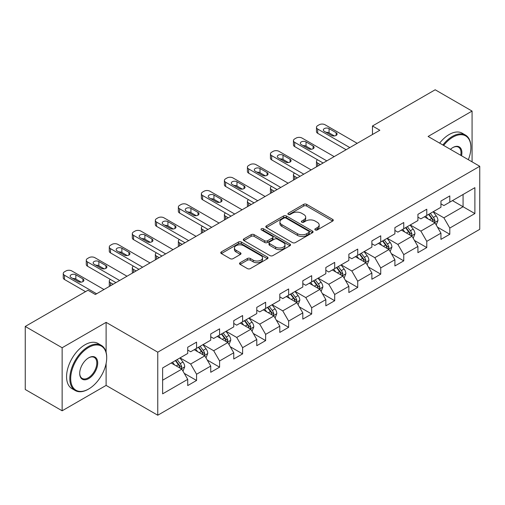 <?xml version="1.0" encoding="UTF-8"?>
<svg xmlns="http://www.w3.org/2000/svg" width="505" height="505" viewBox="0 0 505 505"><rect width="100%" height="100%" fill="white"/><g stroke="black" fill="none" stroke-linecap="round" stroke-linejoin="round"><path stroke-width="0.76" d="M315.259 229.945A1.433 0.827 0 0 0 317.285 229.945L332.675 221.064A2.052 1.18 0 0 0 333.275 220.224A2.052 1.18 0 0 0 332.675 219.391L306.604 204.336A2.052 1.18 0 0 0 303.707 204.336L288.317 213.224A1.433 0.827 0 0 0 287.894 213.811A1.433 0.827 0 0 0 288.317 214.391A1.433 0.827 0 0 0 290.343 214.391L292.332 213.243A6.552 3.787 0 0 1 301.605 213.243L303.776 214.499A6.552 3.787 0 0 1 305.695 217.175A6.552 3.787 0 0 1 303.776 219.852L301.788 221.001A1.433 0.827 0 0 0 301.365 221.588A1.433 0.827 0 0 0 301.788 222.168A1.433 0.827 0 0 0 303.814 222.168L305.803 221.02A6.552 3.787 0 0 1 315.076 221.02L317.247 222.276A6.552 3.787 0 0 1 319.166 224.952A6.552 3.787 0 0 1 317.247 227.629L315.259 228.778A1.433 0.827 0 0 0 314.836 229.365A1.433 0.827 0 0 0 315.259 229.945L315.259 228.778M240.121 262.707A2.052 1.18 0 0 0 239.515 263.547A2.052 1.18 0 0 0 240.121 264.38L247.431 268.603A2.052 1.18 0 0 0 250.328 268.603L267.423 258.737A2.052 1.18 0 0 0 268.022 257.897A2.052 1.18 0 0 0 267.423 257.064L241.352 242.009A2.052 1.18 0 0 0 238.455 242.009L221.36 251.875A2.052 1.18 0 0 0 220.761 252.715A2.052 1.18 0 0 0 221.36 253.548L230.198 258.655A2.052 1.18 0 0 0 233.095 258.655L240.405 254.432A2.052 1.18 0 0 0 241.005 253.592A2.052 1.18 0 0 0 240.405 252.759L236.024 250.227A5.479 3.163 0 0 1 234.421 247.987A5.479 3.163 0 0 1 237.805 245.064A5.479 3.163 0 0 1 243.776 245.752L260.94 255.663A5.479 3.163 0 0 1 262.543 257.897A5.479 3.163 0 0 1 259.16 260.82A5.479 3.163 0 0 1 253.188 260.138L250.328 258.484A2.052 1.18 0 0 0 247.431 258.484L240.121 262.707L240.121 264.38M106.113 322.36L62.14 347.749L25.25 326.451L25.25 389.494L62.14 410.792L106.113 385.403L157.762 415.224L157.762 352.181L106.113 322.36L106.113 352.288M472.074 161.852L472.074 111.075L428.101 136.464L479.75 166.284L157.762 352.181M472.074 111.075L435.184 89.776L372.469 125.985L372.469 134.5M25.25 326.451L87.965 290.242L95.344 294.503L379.848 130.246L372.469 125.985M292.477 242.596A2.052 1.18 0 0 0 295.375 242.596L312.469 232.729A2.052 1.18 0 0 0 313.068 231.89A2.052 1.18 0 0 0 312.469 231.056L286.398 216.001A2.052 1.18 0 0 0 283.501 216.001L266.406 225.868A2.052 1.18 0 0 0 265.807 226.707A2.052 1.18 0 0 0 266.406 227.54L292.477 242.596M261.981 230.255A1.433 0.827 0 0 1 263.44 230.457L289.92 245.746L272.851 255.599A2.052 1.18 0 0 1 269.954 255.599L243.883 240.544L243.883 238.871A2.052 1.18 0 0 0 243.284 239.711A2.052 1.18 0 0 0 243.883 240.544M243.883 238.871L251.2 234.648A2.052 1.18 0 0 1 254.097 234.648L264.67 240.759A2.052 1.18 0 0 0 267.568 240.759L272.416 237.956A2.052 1.18 0 0 0 273.016 237.116A2.052 1.18 0 0 0 272.416 236.283L261.413 229.927A1.433 0.827 0 0 1 260.99 229.339A1.433 0.827 0 0 1 261.874 228.576A1.433 0.827 0 0 1 263.44 228.759L289.946 244.06A2.052 1.18 0 0 1 290.545 244.893A2.052 1.18 0 0 1 289.946 245.733L289.946 244.06M157.762 415.224L479.75 229.327L479.75 166.284M184.249 373.353L196.571 380.467L196.571 374.243L210.736 366.068L210.736 372.286L219.593 367.173L219.593 360.955L233.758 352.774L233.758 358.998L242.615 353.885L242.615 347.661L256.78 339.486L256.78 345.704L265.636 340.591L265.636 334.373L279.802 326.192L279.802 332.416L288.652 327.303L288.652 321.085L302.817 312.904L302.817 319.122L311.673 314.009L311.673 307.791L325.839 299.616L325.839 305.834L334.695 300.721L334.695 294.503L348.86 286.322L348.86 292.54L357.717 287.433L357.717 281.209L371.882 273.035L371.882 279.252L380.732 274.139L380.732 267.921L394.897 259.74L394.897 265.958L403.754 260.851L403.754 254.627L417.919 246.453L417.919 252.67L426.776 247.557L426.776 241.339L440.941 233.159L440.941 239.383L449.797 234.269L449.797 228.052L474.883 213.564L474.883 187.664L463.072 194.482L463.072 206.747L474.883 213.564M196.571 380.467L187.721 385.574L187.721 379.356L162.635 393.843L162.635 367.943L187.721 353.456L187.721 347.238L196.571 342.125L196.571 348.343L210.736 340.168L210.736 333.944L219.593 328.837L219.593 335.055L233.758 326.874L233.758 320.656L242.615 315.543L242.615 321.767L256.78 313.586L256.78 307.368L265.636 302.255L265.636 308.473L279.802 300.292L279.802 294.074L288.652 288.961L288.652 295.185L302.817 287.004L302.817 280.786L311.673 275.673L311.673 281.891L325.839 273.716L325.839 267.492L334.695 262.385L334.695 268.603L348.86 260.422L348.86 254.204L357.717 249.091L357.717 255.309L371.882 247.134L371.882 240.91L380.732 235.803L380.732 242.021L394.897 233.84L394.897 227.622L403.754 222.509L403.754 228.727L417.919 220.552L417.919 214.335L426.776 209.221L426.776 215.439L440.941 207.258L440.941 201.041L449.797 195.927L449.797 202.151L474.883 187.664M194.21 349.706L204.834 355.842L190.669 364.023L180.045 357.887M187.721 350.047L190.669 351.751L196.571 348.343M190.669 364.023L196.571 374.243M204.834 355.842L210.736 366.068M217.232 336.418L227.856 342.554L213.691 350.729L203.067 344.599M210.736 336.759L213.691 338.464L219.593 335.055M213.691 350.729L219.593 360.955M227.856 342.554L233.758 352.774M240.254 323.124L250.878 329.26L236.712 337.441L226.089 331.305M233.758 323.465L236.712 325.169L242.615 321.767M236.712 337.441L242.615 347.661M250.878 329.26L256.78 339.486M263.269 309.836L273.899 315.972L259.728 324.147L249.104 318.017M256.78 310.177L259.728 311.882L265.636 308.473M259.728 324.147L265.636 334.373M273.899 315.972L279.802 326.192M286.291 296.549L296.915 302.678L282.75 310.859L272.126 304.723M279.802 296.889L282.75 298.594L288.652 295.185M282.75 310.859L288.652 321.085M296.915 302.678L302.817 312.904M309.312 283.255L319.936 289.39L305.771 297.571L295.147 291.435M302.817 283.595L305.771 285.3L311.673 281.891M305.771 297.571L311.673 307.791M319.936 289.39L325.839 299.616M332.334 269.967L342.958 276.102L328.793 284.277L318.169 278.141M325.839 270.308L328.793 272.012L334.695 268.603M328.793 284.277L334.695 294.503M342.958 276.102L348.86 286.322M355.35 256.673L365.98 262.808L351.808 270.989L341.184 264.854M348.86 257.013L351.808 258.718L357.717 255.309M351.808 270.989L357.717 281.209M365.98 262.808L371.882 273.035M378.371 243.385L388.995 249.52L374.83 257.695L364.206 251.566M371.882 243.726L374.83 245.43L380.732 242.021M374.83 257.695L380.732 267.921M388.995 249.52L394.897 259.74M401.393 230.091L412.017 236.226L397.852 244.407L387.228 238.272M394.897 230.431L397.852 232.136L403.754 228.727M397.852 244.407L403.754 254.627M412.017 236.226L417.919 246.453M424.415 216.803L435.039 222.939L420.873 231.113L410.249 224.984M417.919 217.144L420.873 218.848L426.776 215.439M420.873 231.113L426.776 241.339M435.039 222.939L440.941 233.159M452.448 200.618L463.072 206.747L443.889 217.825L433.265 211.69M440.941 203.856L443.889 205.554L449.797 202.151M443.889 217.825L449.797 228.052M62.14 347.749L62.14 410.792M162.635 380.208L181.819 369.136L171.189 363M181.819 369.136L187.721 379.356M437.475 227.155L449.797 234.269M414.453 240.443L426.776 247.557M391.432 253.737L403.754 260.851M368.41 267.025L380.732 274.139M345.395 280.319L357.717 287.433M322.373 293.607L334.695 300.721M299.351 306.895L311.673 314.009M276.33 320.189L288.652 327.303M253.314 333.477L265.636 340.591M230.293 346.771L242.615 353.885M207.271 360.059L219.593 367.173M106.113 385.403L106.113 363.423M315.827 230.147L317.247 229.333A6.552 3.787 0 0 0 319.166 226.657L319.166 224.952M305.695 217.175L305.695 218.88A6.552 3.787 0 0 1 303.776 221.556L302.356 222.37M332.65 221.076L306.604 206.04A2.052 1.18 0 0 0 303.707 206.04L288.892 214.593M312.443 232.742L286.398 217.706A2.052 1.18 0 0 0 283.501 217.706L266.438 227.559M308.845 232.477A1.433 0.827 0 0 0 309.268 231.89A1.433 0.827 0 0 0 308.845 231.309L285.963 218.091A1.433 0.827 0 0 0 283.936 218.091L281.834 219.309A6.552 3.787 0 0 0 279.915 221.979A6.552 3.787 0 0 0 281.834 224.656L297.477 233.689A6.552 3.787 0 0 0 306.75 233.689L308.845 232.477L308.845 234.181A1.433 0.827 0 0 0 309.268 233.594L309.268 231.89M279.915 221.979L279.915 223.683A6.552 3.787 0 0 0 281.834 226.36L281.834 224.656M308.845 234.181L306.75 235.393A6.552 3.787 0 0 1 297.477 235.393L281.834 226.36M243.909 240.563L251.2 236.353L251.2 234.648M273.016 237.116L273.016 238.821A2.052 1.18 0 0 1 272.416 239.66L267.568 242.457A2.052 1.18 0 0 1 264.67 242.457L254.097 236.353A2.052 1.18 0 0 0 251.2 236.353M275.642 247.09A5.479 3.163 0 0 0 281.613 247.778A5.479 3.163 0 0 0 284.997 244.856A5.479 3.163 0 0 0 283.393 242.615L277.346 239.124A2.052 1.18 0 0 0 274.449 239.124L269.594 241.927A2.052 1.18 0 0 0 268.995 242.766A2.052 1.18 0 0 0 269.594 243.599L275.642 247.09L275.642 248.795A5.479 3.163 0 0 0 281.613 249.483A5.479 3.163 0 0 0 284.997 246.56L284.997 244.856M268.995 242.766L268.995 244.464A2.052 1.18 0 0 0 269.594 245.304L269.594 243.599M275.642 248.795L269.594 245.304M262.543 257.897L262.543 259.602A5.479 3.163 0 0 1 259.16 262.524A5.479 3.163 0 0 1 253.188 261.842L250.328 260.189A2.052 1.18 0 0 0 247.431 260.189L240.146 264.393M234.421 247.987L234.421 249.691A5.479 3.163 0 0 0 236.024 251.932L236.024 250.227M240.38 254.444L236.024 251.932M267.397 258.749L241.352 243.713A2.052 1.18 0 0 0 238.455 243.713L221.386 253.567M436.206 224.959L437.961 220.534A5.53 3.194 -120 0 0 436.194 215.824L433.151 211.759M427.836 218.779L425.772 216.02M320.303 164.617L317.695 163.115L317.695 166.126M316.818 166.631A4.173 2.411 180 0 1 316.471 165.672L316.471 161.411A4.173 2.411 0 0 0 317.695 163.115M434.18 222.44L434.975 220.767A5.53 3.194 -120 0 0 433.391 217.447L430.342 213.375M428.96 214.177L432.337 218.69A2.815 1.629 60 0 1 432.848 219.542L434.975 220.767M428.575 214.398L431.617 218.469A5.53 3.194 60 0 1 433.202 221.79M317.55 159.795A4.173 2.411 0 0 0 316.471 161.411M349.82 147.58L317.695 129.034A4.173 2.411 -0 0 1 316.471 127.329A4.173 2.411 -0 0 1 317.695 125.625L319.173 124.773A4.173 2.411 -0 0 1 325.075 124.773L357.199 143.319M316.471 127.329L316.471 131.59A4.173 2.411 180 0 0 317.695 133.295L346.127 149.714M324.336 131.332A3.339 1.925 180 0 1 323.358 129.968A3.339 1.925 180 0 1 325.416 128.188A3.339 1.925 180 0 1 329.058 128.611L336.141 132.695A3.339 1.925 180 0 1 337.119 134.059A3.339 1.925 180 0 1 335.055 135.839A3.339 1.925 180 0 1 331.419 135.422L324.336 131.332M326.072 132.335A3.339 1.925 180 0 1 329.058 132.865L334.405 135.952M468.337 159.694A25.458 14.702 120 0 0 470.894 147.536A25.458 14.702 120 0 0 452.89 137.145A25.458 14.702 120 0 0 443.642 145.434M442.879 144.992A26.083 15.062 -60 0 1 452.448 136.375A26.083 15.062 -60 0 1 465.496 135.088A26.083 15.062 -60 0 1 470.894 147.024L470.894 147.536M450.435 149.354A12.732 7.348 -60 0 1 452.89 147.536L452.89 147.536A12.732 7.348 -60 0 1 461.551 155.774M439.634 143.123A26.083 15.062 -60 0 1 449.204 134.5A26.083 15.062 -60 0 1 462.245 133.213L465.496 135.088M460.749 155.313A12.101 6.988 120 0 0 458.502 147.195A12.101 6.988 120 0 0 452.669 147.668M88.261 389.241L88.703 388.983A25.458 14.702 120 0 0 106.706 357.805A25.458 14.702 120 0 0 88.703 347.408A25.458 14.702 120 0 0 70.7 378.592A25.458 14.702 120 0 0 88.703 388.983L88.261 389.241A26.083 15.062 -60 0 1 75.22 390.529A26.083 15.062 -60 0 1 71.218 369.628A26.083 15.062 -60 0 1 88.261 346.638A26.083 15.062 -60 0 1 101.303 345.351A26.083 15.062 -60 0 1 106.706 357.294L106.706 357.805M88.703 378.592A12.732 7.348 -60 0 1 79.702 373.391A12.732 7.348 -60 0 1 88.703 357.805A12.732 7.348 -60 0 1 88.703 357.799L88.703 357.799A12.732 7.348 -60 0 1 97.705 363A12.732 7.348 -60 0 1 88.703 378.592M79.702 373.132A12.101 6.988 120 0 0 82.208 378.422A12.101 6.988 120 0 0 88.261 377.822A12.101 6.988 120 0 0 96.165 367.16A12.101 6.988 120 0 0 94.315 357.458A12.101 6.988 120 0 0 88.476 357.938M75.22 390.529L71.969 388.654A26.083 15.062 -60 0 1 67.973 367.754A26.083 15.062 -60 0 1 85.017 344.77A26.083 15.062 -60 0 1 98.058 343.476L101.303 345.351M413.185 238.246L414.94 233.828A5.53 3.194 -120 0 0 413.172 229.118L410.129 225.047M404.821 232.073L402.75 229.308M297.287 177.911L294.674 176.403L294.674 179.42M293.803 179.925A4.173 2.411 180 0 1 293.449 178.959L293.449 174.698A4.173 2.411 0 0 0 294.674 176.403M411.165 235.734L411.954 234.061A5.53 3.194 -120 0 0 410.369 230.734L407.327 226.669M405.938 227.471L409.315 231.978A2.815 1.629 60 0 1 409.833 232.837L411.954 234.061M405.553 227.692L408.602 231.757A5.53 3.194 60 0 1 410.18 235.084M294.529 173.082A4.173 2.411 0 0 0 293.449 174.698M390.163 251.541L391.918 247.115A5.53 3.194 -120 0 0 390.157 242.406L387.108 238.341M381.799 245.361L379.728 242.602M274.265 191.199L271.652 189.697L271.652 192.708M270.781 193.213A4.173 2.411 180 0 1 270.434 192.247L270.434 187.993A4.173 2.411 0 0 0 271.652 189.697M388.143 249.022L388.932 247.349A5.53 3.194 -120 0 0 387.348 244.022L384.305 239.957M382.916 240.759L386.3 245.272A2.815 1.629 60 0 1 386.811 246.124L388.932 247.349M382.531 240.98L385.58 245.045A5.53 3.194 60 0 1 387.165 248.372M271.513 186.37A4.173 2.411 0 0 0 270.434 187.993M326.798 160.874L294.674 142.322A4.173 2.411 -0 0 1 293.449 140.624A4.173 2.411 -0 0 1 294.674 138.919L296.151 138.067A4.173 2.411 -0 0 1 302.053 138.067L334.177 156.613M293.449 140.624L293.449 144.878A4.173 2.411 180 0 0 294.674 146.583L323.112 163.001M301.315 144.626A3.339 1.925 180 0 1 300.336 143.262A3.339 1.925 180 0 1 302.4 141.482A3.339 1.925 180 0 1 306.036 141.899L313.119 145.989A3.339 1.925 180 0 1 314.097 147.353A3.339 1.925 180 0 1 312.039 149.133A3.339 1.925 180 0 1 308.397 148.716L301.315 144.626M303.05 145.629A3.339 1.925 180 0 1 306.036 146.16L311.383 149.246M303.776 174.162L271.652 155.616A4.173 2.411 -0 0 1 270.434 153.911A4.173 2.411 -0 0 1 271.652 152.207L273.129 151.355A4.173 2.411 -0 0 1 279.031 151.355L311.156 169.901M270.434 153.911L270.434 158.172A4.173 2.411 180 0 0 271.652 159.877L300.09 176.289M278.293 157.913A3.339 1.925 180 0 1 277.314 156.55A3.339 1.925 180 0 1 279.379 154.77A3.339 1.925 180 0 1 283.015 155.186L290.097 159.277A3.339 1.925 180 0 1 291.076 160.64A3.339 1.925 180 0 1 289.018 162.421A3.339 1.925 180 0 1 285.375 162.004L278.293 157.913M280.029 158.917A3.339 1.925 180 0 1 283.015 159.447L288.361 162.534M367.141 264.828L368.896 260.403A5.53 3.194 -120 0 0 367.135 255.694L364.086 251.629M358.777 258.655L356.707 255.89M251.244 204.493L248.637 202.985L248.637 206.002M247.759 206.507A4.173 2.411 180 0 1 247.412 205.541L247.412 201.28A4.173 2.411 0 0 0 248.637 202.985M365.121 262.316L365.91 260.643A5.53 3.194 -120 0 0 364.332 257.316L361.283 253.251M359.901 254.047L363.278 258.56A2.815 1.629 60 0 1 363.789 259.418L365.91 260.643M359.516 254.274L362.558 258.339A5.53 3.194 60 0 1 364.143 261.666M248.492 199.664A4.173 2.411 0 0 0 247.412 201.28M344.126 278.116L345.881 273.697A5.53 3.194 -120 0 0 344.113 268.988L341.071 264.923M335.756 271.942L333.691 269.184M228.222 217.781L225.615 216.273L225.615 219.29M224.738 219.795A4.173 2.411 180 0 1 224.39 218.829L224.39 214.568A4.173 2.411 0 0 0 225.615 216.273M342.1 275.604L342.895 273.931A5.53 3.194 -120 0 0 341.311 270.604L338.262 266.539M336.879 267.341L340.256 271.848A2.815 1.629 60 0 1 340.768 272.706L342.895 273.931M336.494 267.562L339.537 271.627A5.53 3.194 60 0 1 341.121 274.954M225.47 212.952A4.173 2.411 0 0 0 224.39 214.568M321.104 291.41L322.859 286.985A5.53 3.194 -120 0 0 321.092 282.276L318.049 278.211M312.74 285.237L310.67 282.472M205.207 231.075L202.593 229.567L202.593 232.578M201.722 233.083A4.173 2.411 180 0 1 201.369 232.123L201.369 227.862A4.173 2.411 0 0 0 202.593 229.567M319.084 288.898L319.873 287.225A5.53 3.194 -120 0 0 318.289 283.898L315.246 279.833M313.857 280.628L317.235 285.142A2.815 1.629 60 0 1 317.752 285.994L319.873 287.225M313.472 280.856L316.521 284.921A5.53 3.194 60 0 1 318.099 288.248M202.448 226.246A4.173 2.411 0 0 0 201.369 227.862M280.761 187.45L248.637 168.904A4.173 2.411 -0 0 1 247.412 167.199A4.173 2.411 -0 0 1 248.637 165.495L250.108 164.643A4.173 2.411 -0 0 1 256.01 164.643L288.134 183.195M247.412 167.199L247.412 171.46A4.173 2.411 180 0 0 248.637 173.164L277.068 189.583M255.271 171.208A3.339 1.925 180 0 1 254.299 169.844A3.339 1.925 180 0 1 256.357 168.064A3.339 1.925 180 0 1 259.999 168.481L267.082 172.571A3.339 1.925 180 0 1 268.06 173.935A3.339 1.925 180 0 1 265.996 175.715A3.339 1.925 180 0 1 262.36 175.298L255.271 171.208M257.013 172.211A3.339 1.925 180 0 1 259.999 172.742L265.34 175.828M257.739 200.744L225.615 182.198A4.173 2.411 -0 0 1 224.39 180.493A4.173 2.411 -0 0 1 225.615 178.789L227.092 177.937A4.173 2.411 -0 0 1 232.994 177.937L265.119 196.483M224.39 180.493L224.39 184.754A4.173 2.411 180 0 0 225.615 186.459L254.047 202.871M232.256 184.495A3.339 1.925 180 0 1 231.277 183.132A3.339 1.925 180 0 1 233.335 181.352A3.339 1.925 180 0 1 236.978 181.768L244.06 185.859A3.339 1.925 180 0 1 245.039 187.222A3.339 1.925 180 0 1 242.974 189.003A3.339 1.925 180 0 1 239.338 188.586L232.256 184.495M233.992 185.499A3.339 1.925 180 0 1 236.978 186.029L242.324 189.116M234.718 214.032L202.593 195.486A4.173 2.411 -0 0 1 201.369 193.781A4.173 2.411 -0 0 1 202.593 192.077L204.07 191.225A4.173 2.411 -0 0 1 209.973 191.225L242.097 209.777M201.369 193.781L201.369 198.042A4.173 2.411 180 0 0 202.593 199.746L231.031 216.165M209.234 197.79A3.339 1.925 180 0 1 208.256 196.426A3.339 1.925 180 0 1 210.32 194.646A3.339 1.925 180 0 1 213.956 195.063L221.038 199.153A3.339 1.925 180 0 1 222.017 200.51A3.339 1.925 180 0 1 219.953 202.297A3.339 1.925 180 0 1 216.317 201.874L209.234 197.79M210.97 198.787A3.339 1.925 180 0 1 213.956 199.323L219.303 202.404M298.083 304.698L299.837 300.279A5.53 3.194 -120 0 0 298.076 295.57L295.027 291.505M289.718 298.524L287.648 295.76M182.185 244.363L179.572 242.855L179.572 245.872M178.701 246.377A4.173 2.411 180 0 1 178.353 245.411L178.353 241.15A4.173 2.411 0 0 0 179.572 242.855M296.063 302.186L296.852 300.513A5.53 3.194 -120 0 0 295.267 297.186L292.225 293.121M290.836 293.923L294.219 298.43A2.815 1.629 60 0 1 294.731 299.288L296.852 300.513M290.451 294.144L293.5 298.209A5.53 3.194 60 0 1 295.084 301.536M179.433 239.534A4.173 2.411 0 0 0 178.353 241.15M211.696 227.326L179.572 208.78A4.173 2.411 -0 0 1 178.353 207.075A4.173 2.411 -0 0 1 179.572 205.371L181.049 204.519A4.173 2.411 -0 0 1 186.951 204.519L219.075 223.065M178.353 207.075L178.353 211.336A4.173 2.411 180 0 0 179.572 213.034L208.009 229.453M186.212 211.077A3.339 1.925 180 0 1 185.234 209.714A3.339 1.925 180 0 1 187.298 207.934A3.339 1.925 180 0 1 190.934 208.35L198.017 212.441A3.339 1.925 180 0 1 198.995 213.804A3.339 1.925 180 0 1 196.937 215.584A3.339 1.925 180 0 1 193.295 215.168L186.212 211.077M187.948 212.081A3.339 1.925 180 0 1 190.934 212.611L196.281 215.698M275.061 317.992L276.816 313.567A5.53 3.194 -120 0 0 275.055 308.858L272.006 304.793M266.697 311.812L264.626 309.054M159.163 257.657L156.556 256.149L156.556 259.16M155.679 259.665A4.173 2.411 180 0 1 155.332 258.705L155.332 254.444A4.173 2.411 0 0 0 156.556 256.149M273.041 315.48L273.83 313.807A5.53 3.194 -120 0 0 272.252 310.48L269.203 306.415M267.82 307.21L271.198 311.724A2.815 1.629 60 0 1 271.709 312.576L273.83 313.807M267.435 307.431L270.478 311.503A5.53 3.194 60 0 1 272.062 314.823M156.411 252.828A4.173 2.411 0 0 0 155.332 254.444M188.681 240.614L156.556 222.067A4.173 2.411 -0 0 1 155.332 220.363A4.173 2.411 -0 0 1 156.556 218.659L158.027 217.806A4.173 2.411 -0 0 1 163.929 217.806L196.054 236.353M155.332 220.363L155.332 224.624A4.173 2.411 180 0 0 156.556 226.328L184.988 242.747M163.191 224.365A3.339 1.925 180 0 1 162.219 223.008A3.339 1.925 180 0 1 164.276 221.222A3.339 1.925 180 0 1 167.919 221.644L175.001 225.729A3.339 1.925 180 0 1 175.98 227.092A3.339 1.925 180 0 1 173.916 228.872A3.339 1.925 180 0 1 170.28 228.456L163.191 224.365M164.933 225.369A3.339 1.925 180 0 1 167.919 225.899L173.259 228.986M252.045 331.28L253.8 326.861A5.53 3.194 -120 0 0 252.033 322.152L248.99 318.087M243.675 325.106L241.611 322.341M136.142 270.945L133.535 269.436L133.535 272.454M132.657 272.959A4.173 2.411 180 0 1 132.31 271.993L132.31 267.732A4.173 2.411 0 0 0 133.535 269.436M250.019 328.768L250.815 327.095A5.53 3.194 -120 0 0 249.23 323.768L246.181 319.703M244.799 320.505L248.176 325.012A2.815 1.629 60 0 1 248.687 325.87L250.815 327.095M244.414 320.725L247.456 324.791A5.53 3.194 60 0 1 249.041 328.117M133.389 266.116A4.173 2.411 0 0 0 132.31 267.732M165.659 253.908L133.535 235.355A4.173 2.411 -0 0 1 132.31 233.657A4.173 2.411 -0 0 1 133.535 231.953L135.012 231.101A4.173 2.411 -0 0 1 140.914 231.101L173.038 249.647M132.31 233.657L132.31 237.912A4.173 2.411 180 0 0 133.535 239.616L161.966 256.035M140.175 237.659A3.339 1.925 180 0 1 139.197 236.296A3.339 1.925 180 0 1 141.255 234.516A3.339 1.925 180 0 1 144.897 234.932L151.98 239.023A3.339 1.925 180 0 1 152.958 240.386A3.339 1.925 180 0 1 150.894 242.166A3.339 1.925 180 0 1 147.258 241.75L140.175 237.659M141.911 238.663A3.339 1.925 180 0 1 144.897 239.193L150.244 242.28M229.024 344.574L230.779 340.149A5.53 3.194 -120 0 0 229.011 335.44L225.969 331.375M220.66 338.394L218.589 335.636M113.126 284.233L110.513 282.731L110.513 285.742M109.642 286.247A4.173 2.411 180 0 1 109.288 285.281L109.288 281.026A4.173 2.411 0 0 0 110.513 282.731M227.004 342.055L227.793 340.383A5.53 3.194 -120 0 0 226.208 337.056L223.166 332.991M221.777 333.792L225.154 338.306A2.815 1.629 60 0 1 225.672 339.158L227.793 340.383M221.392 334.013L224.441 338.079A5.53 3.194 60 0 1 226.019 341.405M110.368 279.404A4.173 2.411 0 0 0 109.288 281.026M142.637 267.195L110.513 248.649A4.173 2.411 -0 0 1 109.288 246.945A4.173 2.411 -0 0 1 110.513 245.241L111.99 244.388A4.173 2.411 -0 0 1 117.892 244.388L150.017 262.935M109.288 246.945L109.288 251.206A4.173 2.411 180 0 0 110.513 252.91L138.951 269.323M117.154 250.947A3.339 1.925 180 0 1 116.175 249.584A3.339 1.925 180 0 1 118.239 247.803A3.339 1.925 180 0 1 121.875 248.22L128.958 252.311A3.339 1.925 180 0 1 129.936 253.674A3.339 1.925 180 0 1 127.872 255.454A3.339 1.925 180 0 1 124.236 255.038L117.154 250.947M118.89 251.951A3.339 1.925 180 0 1 121.875 252.481L127.222 255.568M206.002 357.862L207.757 353.437A5.53 3.194 -120 0 0 205.996 348.728L202.947 344.662M197.638 351.688L195.568 348.923M203.982 355.35L204.771 353.677A5.53 3.194 -120 0 0 203.187 350.35L200.144 346.285M198.755 347.087L202.139 351.594A2.815 1.629 60 0 1 202.65 352.452L204.771 353.677M198.37 347.307L201.419 351.373A5.53 3.194 60 0 1 203.004 354.699M119.616 280.483L87.491 261.937A4.173 2.411 -0 0 1 86.273 260.233A4.173 2.411 -0 0 1 87.491 258.528L88.968 257.683A4.173 2.411 -0 0 1 94.871 257.683L126.995 276.229M86.273 260.233L86.273 264.494A4.173 2.411 180 0 0 87.491 266.198L115.929 282.617M94.132 264.241A3.339 1.925 180 0 1 93.154 262.878A3.339 1.925 180 0 1 95.218 261.098A3.339 1.925 180 0 1 98.854 261.514L105.936 265.605A3.339 1.925 180 0 1 106.915 266.968A3.339 1.925 180 0 1 104.857 268.748A3.339 1.925 180 0 1 101.215 268.332L94.132 264.241M95.868 265.245A3.339 1.925 180 0 1 98.854 265.775L104.2 268.862M182.98 371.15L184.735 366.731A5.53 3.194 -120 0 0 182.974 362.022L179.925 357.957M174.616 364.976L172.546 362.218M180.96 368.637L181.75 366.965A5.53 3.194 -120 0 0 180.171 363.638L177.122 359.573M175.74 360.374L179.117 364.881A2.815 1.629 60 0 1 179.629 365.74L181.75 366.965M175.355 360.595L178.398 364.66A5.53 3.194 60 0 1 179.982 367.987M96.6 293.777L64.476 275.231A4.173 2.411 -0 0 1 63.251 273.527A4.173 2.411 -0 0 1 64.476 271.823L65.947 270.97A4.173 2.411 -0 0 1 71.849 270.97L103.973 289.517M63.251 273.527L63.251 277.788A4.173 2.411 180 0 0 64.476 279.492L85.528 291.65M71.11 277.529A3.339 1.925 180 0 1 70.138 276.166A3.339 1.925 180 0 1 72.196 274.385A3.339 1.925 180 0 1 75.838 274.802L82.921 278.893A3.339 1.925 180 0 1 83.899 280.256A3.339 1.925 180 0 1 81.835 282.036A3.339 1.925 180 0 1 78.199 281.62L71.11 277.529M72.853 278.533A3.339 1.925 180 0 1 75.838 279.063L81.179 282.15M317.247 229.333L317.247 227.629M301.788 222.168L301.788 221.001M303.776 221.556L303.776 219.852M288.317 214.391L288.317 213.224M303.707 206.04L303.707 204.336M306.604 206.04L306.604 204.336M332.675 221.064L332.675 219.391M266.406 227.54L266.406 225.868M283.501 217.706L283.501 216.001M286.398 217.706L286.398 216.001M312.469 232.729L312.469 231.056M297.477 235.393L297.477 233.689M306.75 235.393L306.75 233.689M254.097 236.353L254.097 234.648M264.67 242.457L264.67 240.759M267.568 242.457L267.568 240.759M272.416 239.66L272.416 237.956M263.44 230.457L263.44 228.759M247.431 260.189L247.431 258.484M250.328 260.189L250.328 258.484M253.188 261.842L253.188 260.138M240.405 254.432L240.405 252.759M221.36 253.548L221.36 251.875M238.455 243.713L238.455 242.009M241.352 243.713L241.352 242.009M267.423 258.737L267.423 257.064M434.489 222.623L437.923 220.641M433.391 217.447L436.194 215.824M429.458 219.713L431.617 218.469M317.695 133.295L317.695 129.034M329.058 128.611L329.058 132.865M336.141 132.695L336.141 135.422M411.474 235.911L414.902 233.929M410.369 230.734L413.172 229.118M406.437 233.007L408.602 231.757M388.452 249.205L391.88 247.223M387.348 244.022L390.157 242.406M383.415 246.295L385.58 245.045M294.674 146.583L294.674 142.322M306.036 141.899L306.036 146.16M313.119 145.989L313.119 148.716M271.652 159.877L271.652 155.616M283.015 155.186L283.015 159.447M290.097 159.277L290.097 162.004M365.431 262.493L368.865 260.511M364.332 257.316L367.135 255.694M360.4 259.589L362.558 258.339M342.409 275.787L345.843 273.805M341.311 270.604L344.113 268.988M337.378 272.877L339.537 271.627M319.394 289.075L322.821 287.092M318.289 283.898L321.092 282.276M314.356 286.165L316.521 284.921M248.637 173.164L248.637 168.904M259.999 168.481L259.999 172.742M267.082 172.571L267.082 175.298M225.615 186.459L225.615 182.198M236.978 181.768L236.978 186.029M244.06 185.859L244.06 188.586M202.593 199.746L202.593 195.486M213.956 195.063L213.956 199.323M221.038 199.153L221.038 201.874M296.372 302.362L299.8 300.387M295.267 297.186L298.076 295.57M291.334 299.459L293.5 298.209M179.572 213.034L179.572 208.78M190.934 208.35L190.934 212.611M198.017 212.441L198.017 215.168M273.35 315.657L276.784 313.674M272.252 310.48L275.055 308.858M268.313 312.746L270.478 311.503M156.556 226.328L156.556 222.067M167.919 221.644L167.919 225.899M175.001 225.729L175.001 228.456M250.328 328.944L253.762 326.969M249.23 323.768L252.033 322.152M245.297 326.041L247.456 324.791M133.535 239.616L133.535 235.355M144.897 234.932L144.897 239.193M151.98 239.023L151.98 241.75M227.313 342.238L230.741 340.256M226.208 337.056L229.011 335.44M222.276 339.328L224.441 338.079M110.513 252.91L110.513 248.649M121.875 248.22L121.875 252.481M128.958 252.311L128.958 255.038M204.291 355.526L207.719 353.544M203.187 350.35L205.996 348.728M199.254 352.623L201.419 351.373M87.491 266.198L87.491 261.937M98.854 261.514L98.854 265.775M105.936 265.605L105.936 268.332M181.27 368.82L184.704 366.838M180.171 363.638L182.974 362.022M176.232 365.91L178.398 364.66M64.476 279.492L64.476 275.231M75.838 274.802L75.838 279.063M82.921 278.893L82.921 281.62"/></g></svg>
